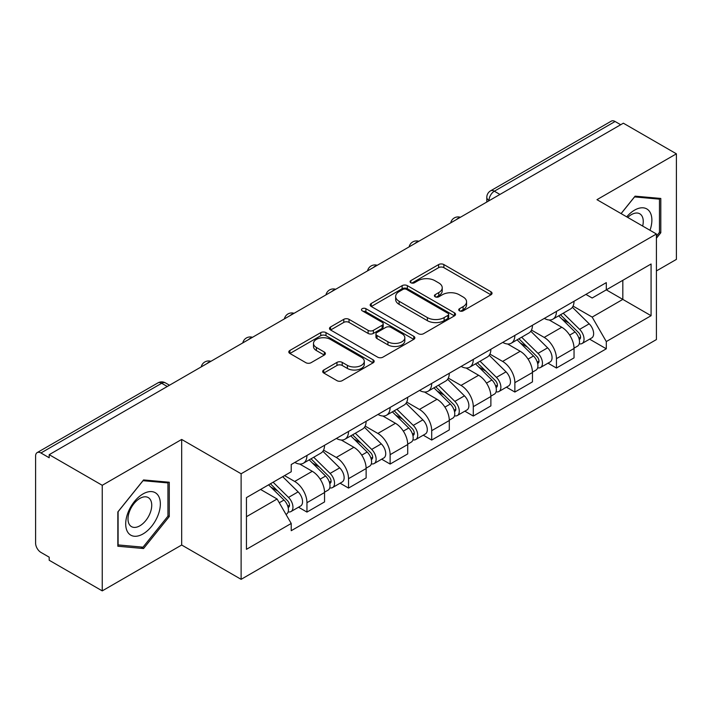 <?xml version="1.0" encoding="UTF-8"?>
<svg xmlns="http://www.w3.org/2000/svg" width="712" height="712" viewBox="0 0 712 712"><rect width="100%" height="100%" fill="white"/><g stroke="black" fill="none" stroke-linecap="round" stroke-linejoin="round"><path stroke-width="1.07" d="M459.498 310.832A2.59 1.495 0 0 0 463.165 310.832L490.96 294.786A3.702 2.136 0 0 0 492.045 293.273A3.702 2.136 0 0 0 490.96 291.76L443.87 264.57A3.702 2.136 0 0 0 438.637 264.57L410.833 280.617A2.59 1.495 0 0 0 410.076 281.676A2.59 1.495 0 0 0 410.833 282.735A2.59 1.495 0 0 0 414.5 282.735L418.095 280.662A11.837 6.835 0 0 1 434.836 280.662L438.761 282.922A11.837 6.835 0 0 1 442.232 287.755A11.837 6.835 0 0 1 438.761 292.587L435.166 294.67A2.59 1.495 0 0 0 434.409 295.729A2.59 1.495 0 0 0 435.166 296.779A2.59 1.495 0 0 0 438.832 296.779L442.428 294.706A11.837 6.835 0 0 1 459.169 294.706L463.094 296.975A11.837 6.835 0 0 1 466.565 301.808A11.837 6.835 0 0 1 463.094 306.641L459.498 308.714A2.59 1.495 0 0 0 458.742 309.773A2.59 1.495 0 0 0 459.498 310.832L459.498 308.714M323.773 370.009A3.702 2.136 0 0 0 322.687 371.522A3.702 2.136 0 0 0 323.773 373.026L336.981 380.662A3.702 2.136 0 0 0 342.214 380.662L373.088 362.835A3.702 2.136 0 0 0 374.174 361.322A3.702 2.136 0 0 0 373.088 359.809L325.998 332.62A3.702 2.136 0 0 0 320.765 332.62L289.891 350.446A3.702 2.136 0 0 0 288.805 351.959A3.702 2.136 0 0 0 289.891 353.464L305.849 362.684A3.702 2.136 0 0 0 311.082 362.684L324.298 355.057A3.702 2.136 0 0 0 325.375 353.544A3.702 2.136 0 0 0 324.298 352.031L316.377 347.465A9.897 5.714 0 0 1 313.485 343.424A9.897 5.714 0 0 1 319.59 338.147A9.897 5.714 0 0 1 330.377 339.384L361.385 357.282A9.897 5.714 0 0 1 364.286 361.322A9.897 5.714 0 0 1 358.172 366.6A9.897 5.714 0 0 1 347.385 365.363L342.214 362.381A3.702 2.136 0 0 0 336.981 362.381L323.773 370.009L323.773 373.026M241.119 473.765L181.676 439.446L102.243 485.299L49.19 454.674L623.356 123.194L676.4 153.819L596.967 199.672L656.411 233.99L241.119 473.765L241.119 579.337L656.411 339.571L656.411 233.99M418.353 333.679A3.702 2.136 0 0 0 423.587 333.679L454.461 315.852A3.702 2.136 0 0 0 455.547 314.348A3.702 2.136 0 0 0 454.461 312.835L407.362 285.645A3.702 2.136 0 0 0 402.138 285.645L371.263 303.463A3.702 2.136 0 0 0 370.178 304.976A3.702 2.136 0 0 0 371.263 306.489L418.353 333.679M363.271 311.393A2.59 1.495 0 0 1 365.897 311.758L365.897 308.679L413.779 336.322A3.702 2.136 0 0 1 414.865 337.835A3.702 2.136 0 0 1 413.779 339.348L382.905 357.166A3.702 2.136 0 0 1 377.672 357.166L330.573 329.976L330.573 326.959A3.702 2.136 0 0 0 329.487 328.463A3.702 2.136 0 0 0 330.573 329.976M330.573 326.959L343.789 319.332A3.702 2.136 0 0 1 349.022 319.332L368.122 330.359A3.702 2.136 0 0 0 373.355 330.359L382.122 325.295A3.702 2.136 0 0 0 383.198 323.782A3.702 2.136 0 0 0 382.122 322.278L362.23 310.797A2.59 1.495 0 0 1 361.474 309.738A2.59 1.495 0 0 1 363.075 308.358A2.59 1.495 0 0 1 365.897 308.679M102.243 485.299L102.243 590.88L49.19 560.255L49.19 557.176L40.931 552.405A7.538 4.352 -120 0 1 35.6 543.167L35.6 456.063A7.538 4.352 -120 0 1 37.157 452.61L157.913 382.896A7.538 4.352 60 0 1 161.677 383.27L40.931 452.983A7.538 4.352 -120 0 0 37.157 452.61M656.411 270.934L676.4 259.39L676.4 153.819M102.243 590.88L181.676 545.018L241.119 579.337M49.19 454.674L49.19 457.754L40.931 452.983M499.94 194.447L494.342 191.208A7.538 4.352 60 0 0 490.577 190.834L611.323 121.12A7.538 4.352 60 0 1 615.088 121.494L494.342 191.208A7.538 4.352 120 0 0 489.011 200.446L489.011 200.748M620.686 124.725L615.088 121.494M556.446 311.402A17.337 10.012 60 0 1 552.859 319.19L570.454 309.035A17.337 10.012 -120 0 0 574.041 301.247M531.481 330.074L544.191 337.408A17.337 10.012 60 0 1 556.446 358.652L574.041 348.488A17.337 10.012 -120 0 0 561.777 327.253L549.192 319.982M574.041 348.488L574.041 357.878L556.446 368.033L548.018 363.165M552.859 319.19A17.337 10.012 60 0 1 544.324 318.406M556.446 358.652L556.446 368.033M514.865 335.414A17.337 10.012 60 0 1 511.278 343.193L528.865 333.038A17.337 10.012 -120 0 0 532.46 325.25M506.428 387.177L514.865 392.045L532.46 381.89L532.46 372.501A17.337 10.012 -120 0 0 520.196 351.265L507.603 343.994M511.278 343.193A17.337 10.012 60 0 1 502.743 342.41M489.901 354.087L502.61 361.42A17.337 10.012 60 0 1 514.865 382.656L514.865 392.045M473.284 359.418A17.337 10.012 60 0 1 469.697 367.205L487.284 357.041A17.337 10.012 -120 0 0 490.879 349.263M464.847 411.18L473.284 416.048L490.879 405.893L490.879 396.504A17.337 10.012 -120 0 0 478.615 375.268L466.022 367.997M469.697 367.205A17.337 10.012 60 0 1 461.154 366.422M448.32 378.09L461.02 385.423A17.337 10.012 60 0 1 473.284 406.668L473.284 416.048M431.703 383.43A17.337 10.012 60 0 1 428.108 391.208L445.703 381.053A17.337 10.012 -120 0 0 449.29 373.266M423.266 435.192L431.703 440.06L449.299 429.906L449.299 420.516A17.337 10.012 -120 0 0 437.035 399.281L424.441 392.009M428.108 391.208A17.337 10.012 60 0 1 419.573 390.425M406.73 402.102L419.439 409.436A17.337 10.012 60 0 1 431.703 430.671L431.703 440.06M390.123 407.433A17.337 10.012 60 0 1 386.527 415.221L404.122 405.057A17.337 10.012 -120 0 0 407.709 397.278M381.685 459.196L390.123 464.064L407.709 453.909L407.709 444.519A17.337 10.012 -120 0 0 395.454 423.284L382.86 416.013M386.527 415.221A17.337 10.012 60 0 1 377.992 414.437M365.149 426.105L377.858 433.439A17.337 10.012 60 0 1 390.123 454.683L390.123 464.064M348.533 431.445A17.337 10.012 60 0 1 344.946 439.224L362.542 429.069A17.337 10.012 -120 0 0 366.128 421.282M340.105 483.208L348.533 488.076L366.128 477.921L366.128 468.532A17.337 10.012 -120 0 0 353.864 447.296L341.279 440.025M344.946 439.224A17.337 10.012 60 0 1 336.411 438.441M323.568 450.118L336.278 457.451A17.337 10.012 60 0 1 348.533 478.687L348.533 488.076M306.952 455.449A17.337 10.012 60 0 1 303.365 463.236L320.952 453.072A17.337 10.012 -120 0 0 324.547 445.294M298.515 507.211L306.952 512.079L324.547 501.924L324.547 492.535A17.337 10.012 -120 0 0 312.283 471.299L299.69 464.028M303.365 463.236A17.337 10.012 60 0 1 294.83 462.453M284.56 475.607L294.688 481.454A17.337 10.012 60 0 1 306.952 502.699L306.952 512.079M585.905 294.394L592.17 298.017L651.079 264.001L622.822 280.314L622.822 299.396L592.17 317.098L573.062 306.071M246.45 516.698L277.102 499.005L291.226 523.471L246.45 549.326L246.45 497.617L291.226 471.762L291.226 464.527L606.295 282.628L606.295 289.855L651.079 315.71L606.295 341.564L592.17 317.098M651.079 264.001L651.079 315.71M291.226 523.471L291.226 530.707L606.295 348.8L606.295 341.564M656.411 238.226L660.807 232.753L660.807 198.452L635.086 196.156L621.069 213.591M181.676 439.446L181.676 545.018M117.836 546.237L143.557 548.534L169.278 516.538L169.278 482.238L143.557 479.941L117.836 511.937L117.836 546.237M277.102 499.005L260.574 489.456M589.598 339.161L606.295 348.8M659.472 231.987L660.807 232.753M140.834 546.967L143.557 548.534M167.943 515.764L169.278 516.538M460.531 311.197L463.094 309.72A11.837 6.835 0 0 0 466.565 304.887L466.565 301.808M442.232 287.755L442.232 290.834A11.837 6.835 0 0 1 438.761 295.667L436.198 297.153M490.915 294.812L443.87 267.65A3.702 2.136 0 0 0 438.637 267.65L411.865 283.1M454.416 315.879L407.362 288.725A3.702 2.136 0 0 0 402.138 288.725L371.308 306.516M447.919 315.398A2.59 1.495 0 0 0 448.676 314.348A2.59 1.495 0 0 0 447.919 313.289L406.579 289.419A2.59 1.495 0 0 0 402.921 289.419L399.12 291.608A11.837 6.835 0 0 0 395.658 296.441A11.837 6.835 0 0 0 399.12 301.274L427.378 317.588A11.837 6.835 0 0 0 444.128 317.588L447.919 315.398L447.919 318.478A2.59 1.495 0 0 0 448.676 317.418L448.676 314.348M395.658 296.441L395.658 299.521A11.837 6.835 0 0 0 399.12 304.353L399.12 301.274M447.919 318.478L444.128 320.667A11.837 6.835 0 0 1 427.378 320.667L399.12 304.353M330.626 330.003L343.789 322.403L343.789 319.332M383.198 323.782L383.198 326.861A3.702 2.136 0 0 1 382.122 328.374L373.355 333.43A3.702 2.136 0 0 1 368.122 333.43L349.022 322.403A3.702 2.136 0 0 0 343.789 322.403M365.897 311.758L413.725 339.375M387.942 341.796A9.897 5.714 0 0 0 398.729 343.042A9.897 5.714 0 0 0 404.834 337.755A9.897 5.714 0 0 0 401.933 333.714L391.013 327.413A3.702 2.136 0 0 0 385.779 327.413L377.013 332.468A3.702 2.136 0 0 0 375.936 333.981A3.702 2.136 0 0 0 377.013 335.494L387.942 341.796L387.942 344.875A9.897 5.714 0 0 0 398.729 346.112A9.897 5.714 0 0 0 404.834 340.834L404.834 337.755M375.936 333.981L375.936 337.061A3.702 2.136 0 0 0 377.013 338.574L377.013 335.494M387.942 344.875L377.013 338.574M364.286 361.322L364.286 364.402A9.897 5.714 0 0 1 358.172 369.679A9.897 5.714 0 0 1 347.385 368.442L342.214 365.461A3.702 2.136 0 0 0 336.981 365.461L323.818 373.061M313.485 343.424L313.485 346.504A9.897 5.714 0 0 0 316.377 350.544L316.377 347.465M324.245 355.083L316.377 350.544M373.043 362.862L325.998 335.699A3.702 2.136 0 0 0 320.765 335.699L289.935 353.499M558.689 315.825L575.065 331.979A9.425 5.438 60 0 1 577.557 346.112L574.041 348.141M561.955 319.047L568.897 323.052M560.504 314.775L578.447 332.468A4.521 2.608 60 0 1 579.639 339.25A4.521 2.608 60 0 1 579.221 339.419M563.219 313.209L579.604 329.362A9.425 5.438 60 0 1 582.087 343.495A9.425 5.438 60 0 1 579.239 343.798M572.386 307.246L589.198 323.827A9.425 5.438 60 0 1 591.681 337.96L582.087 343.495M517.108 339.829L533.484 355.991A9.425 5.438 60 0 1 535.976 370.115L532.46 372.154M520.374 343.05L527.316 347.064M518.923 338.779L536.857 356.481A4.521 2.608 60 0 1 538.049 363.262A4.521 2.608 60 0 1 537.64 363.423M521.638 337.212L538.014 353.375A9.425 5.438 60 0 1 540.506 367.508A9.425 5.438 60 0 1 537.658 367.81M530.805 331.249L547.617 347.83A9.425 5.438 60 0 1 550.1 361.963L540.506 367.508M475.518 363.841L491.903 379.994A9.425 5.438 60 0 1 494.386 394.128L490.871 396.157M478.793 367.063L485.735 371.068M477.343 362.791L495.276 380.484A4.521 2.608 60 0 1 496.469 387.266A4.521 2.608 60 0 1 496.059 387.435M480.057 361.224L496.433 377.378A9.425 5.438 60 0 1 498.925 391.511A9.425 5.438 60 0 1 496.077 391.814M489.224 355.261L506.027 371.842A9.425 5.438 60 0 1 508.519 385.975L498.925 391.511M649.994 230.296A24.502 14.151 120 0 0 649.558 211.482A24.502 14.151 120 0 0 626.702 216.84M642.669 226.06A16.777 9.683 120 0 0 641.672 215.549A16.777 9.683 120 0 0 639.785 213.796A16.777 9.683 120 0 0 627.717 217.427M621.122 213.618L634.552 196.912L659.472 199.146L659.472 232.37L656.411 236.188M657.826 198.185L659.472 199.146M158.028 495.258A24.502 14.151 120 0 0 134.363 501.604A24.502 14.151 120 0 0 128.018 532.594A24.502 14.151 120 0 0 151.683 526.257A24.502 14.151 120 0 0 158.028 495.258M150.143 499.326A16.777 9.683 120 0 0 148.256 497.581A16.777 9.683 120 0 0 132.646 505.413A16.777 9.683 120 0 0 129.593 524.886A16.777 9.683 120 0 0 131.48 526.631A16.777 9.683 120 0 0 147.09 518.808A16.777 9.683 120 0 0 150.143 499.326M143.023 547.163L118.103 544.929L118.103 511.706L143.023 480.698L167.943 482.923L167.943 516.156L143.023 547.163M166.297 481.971L167.943 482.923M433.937 387.844L450.322 404.007A9.425 5.438 60 0 1 452.805 418.131L449.29 420.169M437.204 391.066L444.155 395.08M435.753 386.794L453.695 404.496A4.521 2.608 60 0 1 454.888 411.278A4.521 2.608 60 0 1 454.478 411.438M438.467 385.228L454.852 401.39A9.425 5.438 60 0 1 457.335 415.514A9.425 5.438 60 0 1 454.496 415.817M447.634 379.265L464.447 395.845A9.425 5.438 60 0 1 466.938 409.978L457.335 415.514M392.357 411.856L408.741 428.01A9.425 5.438 60 0 1 411.225 442.143L407.709 444.172M395.623 415.078L402.565 419.083M394.172 410.806L412.115 428.499A4.521 2.608 60 0 1 413.307 435.281A4.521 2.608 60 0 1 412.889 435.45M396.887 409.24L413.272 425.393A9.425 5.438 60 0 1 415.755 439.526A9.425 5.438 60 0 1 412.907 439.829M406.054 403.277L422.866 419.858A9.425 5.438 60 0 1 425.349 433.982L415.755 439.526M350.776 435.86L367.152 452.022A9.425 5.438 60 0 1 369.644 466.146L366.128 468.176M354.042 439.082L360.984 443.095M352.591 434.81L370.534 452.512A4.521 2.608 60 0 1 371.726 459.293A4.521 2.608 60 0 1 371.308 459.454M355.306 433.243L371.691 449.406A9.425 5.438 60 0 1 374.174 463.53A9.425 5.438 60 0 1 371.326 463.832M364.473 427.28L381.285 443.861A9.425 5.438 60 0 1 383.768 457.994L374.174 463.53M309.195 459.863L325.571 476.025A9.425 5.438 60 0 1 328.063 490.159L324.538 492.188M312.461 463.094L319.403 467.099M311.01 458.822L328.944 476.515A4.521 2.608 60 0 1 330.137 483.297A4.521 2.608 60 0 1 329.727 483.457M313.725 457.255L330.101 473.409A9.425 5.438 60 0 1 332.593 487.542A9.425 5.438 60 0 1 329.745 487.845M322.892 451.283L339.704 467.873A9.425 5.438 60 0 1 342.187 481.997L332.593 487.542M268.584 484.836L283.99 500.038A9.425 5.438 60 0 1 286.473 514.162L286.01 514.438M270.872 487.097L277.822 491.111M270.4 483.786L287.363 500.527A4.521 2.608 60 0 1 288.556 507.309A4.521 2.608 60 0 1 288.146 507.469M273.114 482.22L288.52 497.421A9.425 5.438 60 0 1 291.003 511.545A9.425 5.438 60 0 1 288.164 511.848M282.708 476.675L298.114 491.876A9.425 5.438 60 0 1 300.606 506.009L291.003 511.545M489.278 200.597L489.011 200.446A7.538 4.352 0 0 1 486.803 197.366L486.803 202.03M348.533 478.687L366.128 468.532M390.123 454.683L407.709 444.519M431.703 430.671L449.299 420.516M473.284 406.668L490.879 396.504M514.865 382.656L532.46 372.501M306.952 502.699L324.547 492.535M294.688 481.454L312.283 471.299M336.278 457.451L353.864 447.296M377.858 433.439L395.454 423.284M419.439 409.436L437.035 399.281M461.02 385.423L478.615 375.268M502.61 361.42L520.196 351.265M544.191 337.408L561.777 327.253M459.756 217.641A7.538 4.352 120 0 0 456.428 219.563M418.175 241.653A7.538 4.352 120 0 0 414.847 243.575M376.586 265.656A7.538 4.352 120 0 0 373.257 267.578M335.005 289.668A7.538 4.352 120 0 0 331.676 291.591M293.424 313.672A7.538 4.352 120 0 0 290.096 315.594M251.843 337.684A7.538 4.352 120 0 0 248.515 339.606M210.263 361.687A7.538 4.352 120 0 0 206.934 363.61M167.275 386.5L161.677 383.27A7.538 4.352 120 0 1 165.451 382.896A7.538 7.538 0 0 0 157.913 382.896M463.094 309.72L463.094 306.641M435.166 296.779L435.166 294.67M438.761 295.667L438.761 292.587M410.833 282.735L410.833 280.617M438.637 267.65L438.637 264.57M443.87 267.65L443.87 264.57M490.96 294.786L490.96 291.76M371.263 306.489L371.263 303.463M402.138 288.725L402.138 285.645M407.362 288.725L407.362 285.645M454.461 315.852L454.461 312.835M427.378 320.667L427.378 317.588M444.128 320.667L444.128 317.588M349.022 322.403L349.022 319.332M368.122 333.43L368.122 330.359M373.355 333.43L373.355 330.359M382.122 328.374L382.122 325.295M413.779 339.348L413.779 336.322M336.981 365.461L336.981 362.381M342.214 365.461L342.214 362.381M347.385 368.442L347.385 365.363M324.298 355.057L324.298 352.031M289.891 353.464L289.891 350.446M320.765 335.699L320.765 332.62M325.998 335.699L325.998 332.62M373.088 362.835L373.088 359.809M575.065 331.979L569.653 335.112M580.574 337.185L578.874 338.164M589.198 323.827L579.604 329.362M533.484 355.991L528.073 359.115M538.993 361.189L537.293 362.168M547.617 347.83L538.014 353.375M491.903 379.994L486.492 383.127M497.412 385.192L495.712 386.18M506.027 371.842L496.433 377.378M450.322 404.007L444.911 407.13M455.822 409.204L454.123 410.183M464.447 395.845L454.852 401.39M408.741 428.01L403.321 431.134M414.242 433.207L412.542 434.195M422.866 419.858L413.272 425.393M367.152 452.022L361.74 455.146M372.661 457.22L370.961 458.199M381.285 443.861L371.691 449.406M325.571 476.025L320.16 479.149M331.08 481.223L329.38 482.211M339.704 467.873L330.101 473.409M283.99 500.038L279.273 502.761M289.49 505.235L287.799 506.214M298.114 491.876L288.52 497.421M460.397 217.276A7.538 7.538 0 0 0 450.723 222.856M418.816 241.279A7.538 7.538 0 0 0 409.142 246.868M377.227 265.291A7.538 7.538 0 0 0 367.552 270.872M335.646 289.295A7.538 7.538 0 0 0 325.971 294.884M294.065 313.307A7.538 7.538 0 0 0 284.391 318.887M252.484 337.31A7.538 7.538 0 0 0 242.81 342.899M210.903 361.322A7.538 7.538 0 0 0 201.229 366.903M169.483 385.228L165.451 382.896M490.577 190.834A7.538 7.538 0 0 0 486.803 197.366"/></g></svg>

